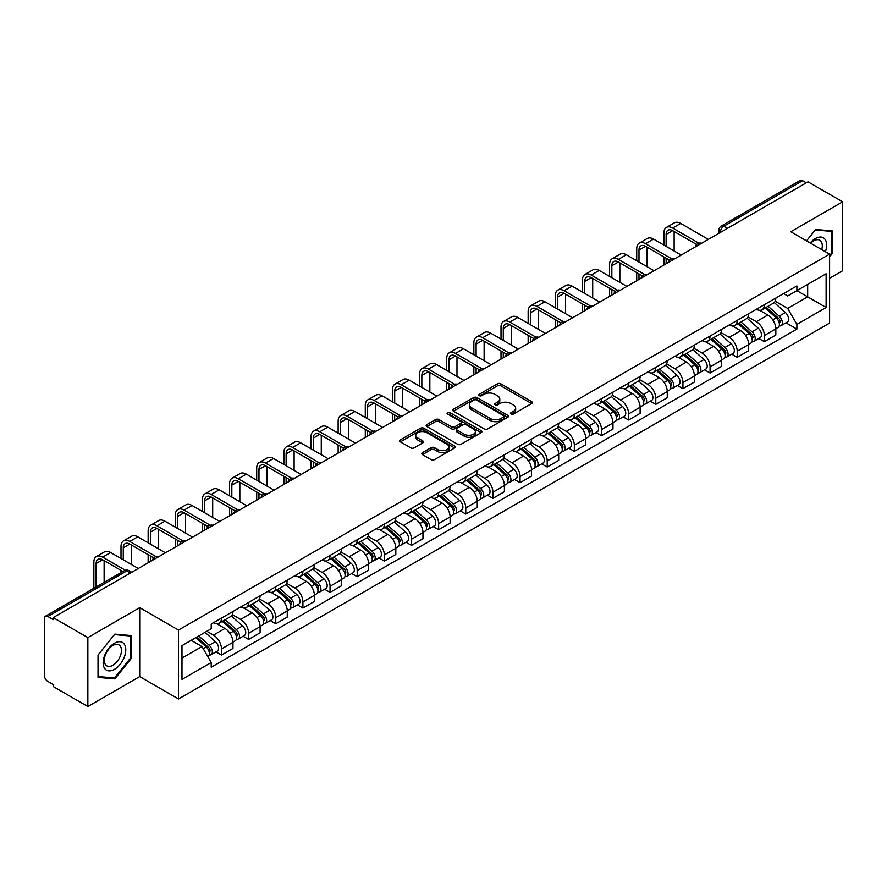 <?xml version="1.0" encoding="UTF-8"?>
<svg xmlns="http://www.w3.org/2000/svg" width="887" height="887" viewBox="0 0 887 887"><rect width="100%" height="100%" fill="white"/><g stroke="black" fill="none" stroke-linecap="round" stroke-linejoin="round"><path stroke-width="1.33" d="M511.056 414.018A1.685 0.976 0 0 0 513.451 414.018L531.601 403.541A2.417 1.397 0 0 0 532.3 402.554A2.417 1.397 0 0 0 531.601 401.567L500.856 383.816A2.417 1.397 0 0 0 497.441 383.816L479.29 394.294A1.685 0.976 0 0 0 478.803 394.981A1.685 0.976 0 0 0 479.29 395.68A1.685 0.976 0 0 0 481.685 395.68L484.036 394.316A7.728 4.457 0 0 1 494.968 394.316L497.529 395.802A7.728 4.457 0 0 1 499.791 398.95A7.728 4.457 0 0 1 497.529 402.11L495.179 403.463A1.685 0.976 0 0 0 494.68 404.15A1.685 0.976 0 0 0 495.179 404.849A1.685 0.976 0 0 0 497.563 404.849L499.913 403.485A7.728 4.457 0 0 1 510.845 403.485L513.407 404.971A7.728 4.457 0 0 1 515.669 408.12A7.728 4.457 0 0 1 513.407 411.28L511.056 412.632A1.685 0.976 0 0 0 510.568 413.331A1.685 0.976 0 0 0 511.056 414.018L511.056 412.632M422.467 452.647A2.417 1.397 0 0 0 421.757 453.634A2.417 1.397 0 0 0 422.467 454.621L431.082 459.599A2.417 1.397 0 0 0 434.508 459.599L454.654 447.957A2.417 1.397 0 0 0 455.364 446.97A2.417 1.397 0 0 0 454.654 445.984L423.919 428.244A2.417 1.397 0 0 0 420.493 428.244L400.347 439.874A2.417 1.397 0 0 0 399.638 440.861A2.417 1.397 0 0 0 400.347 441.848L410.759 447.857A2.417 1.397 0 0 0 414.185 447.857L422.8 442.879A2.417 1.397 0 0 0 423.509 441.892A2.417 1.397 0 0 0 422.8 440.906L417.633 437.923A6.464 3.725 0 0 1 415.748 435.295A6.464 3.725 0 0 1 419.728 431.847A6.464 3.725 0 0 1 426.78 432.656L447.015 444.332A6.464 3.725 0 0 1 448.911 446.97A6.464 3.725 0 0 1 444.919 450.419A6.464 3.725 0 0 1 437.879 449.609L434.508 447.669A2.417 1.397 0 0 0 431.082 447.669L422.467 452.647L422.467 454.621L431.082 449.676L431.082 447.669M178.498 630.069L139.702 607.662L87.846 637.598L53.22 617.607L808.024 181.835L842.65 201.826L790.794 231.762L829.6 254.159L178.498 630.069L178.498 698.978L829.6 323.079L829.6 254.159M484.202 428.931A2.417 1.397 0 0 0 487.617 428.931L507.774 417.289A2.417 1.397 0 0 0 508.484 416.313A2.417 1.397 0 0 0 507.774 415.327L477.029 397.576A2.417 1.397 0 0 0 473.614 397.576L453.457 409.206A2.417 1.397 0 0 0 452.758 410.193A2.417 1.397 0 0 0 453.457 411.18L484.202 428.931M448.245 414.384A1.685 0.976 0 0 1 449.964 414.617L481.186 432.645L461.063 444.265A2.417 1.397 0 0 1 457.648 444.265L426.902 426.514L435.528 421.569L435.528 419.562L426.902 424.54A2.417 1.397 0 0 0 426.192 425.527A2.417 1.397 0 0 0 426.902 426.514L426.902 424.54M435.528 421.569A2.417 1.397 0 0 1 438.943 421.569L438.943 419.562A2.417 1.397 0 0 0 435.528 419.562M438.943 419.562L451.416 426.758A2.417 1.397 0 0 0 454.831 426.758L460.553 423.454A2.417 1.397 0 0 0 461.251 422.467A2.417 1.397 0 0 0 460.553 421.48L447.569 413.996A1.685 0.976 0 0 1 447.07 413.298A1.685 0.976 0 0 1 448.112 412.4A1.685 0.976 0 0 1 449.964 412.61L481.22 430.661A2.417 1.397 0 0 1 481.918 431.636A2.417 1.397 0 0 1 481.22 432.623L481.22 430.661M87.846 637.598L87.846 706.518L53.22 686.527L53.22 684.52L47.831 681.404A4.923 2.838 -120 0 1 44.35 675.373L44.35 618.516A4.923 2.838 -120 0 1 45.37 616.265L124.191 570.751A4.923 2.838 60 0 1 126.653 570.995L47.831 616.509A4.923 2.838 -120 0 0 45.37 616.265M829.6 278.274L842.65 270.735L842.65 201.826M87.846 706.518L139.702 676.581L178.498 698.978M53.22 617.607L53.22 619.625L47.831 616.509M727.462 228.347L723.814 226.229A4.923 2.838 60 0 0 721.353 225.985L800.174 180.482A4.923 2.838 60 0 1 802.635 180.726L723.814 226.229A4.923 2.838 120 0 0 720.333 232.261L720.333 232.461M806.283 182.833L802.635 180.726M764.35 304.696A11.32 6.531 60 0 1 762.011 309.774L773.486 303.143A11.32 6.531 -120 0 0 775.837 298.065M748.051 316.881L756.345 321.671A11.32 6.531 60 0 1 764.35 335.53L775.837 328.9A11.32 6.531 -120 0 0 767.832 315.04L759.616 310.295M775.837 328.9L775.837 335.031L764.35 341.661L758.84 338.479M762.011 309.774A11.32 6.531 60 0 1 756.434 309.264M764.35 335.53L764.35 341.661M737.208 320.362A11.32 6.531 60 0 1 734.868 325.44L746.344 318.81A11.32 6.531 -120 0 0 748.695 313.732M731.697 354.146L737.208 357.328L748.695 350.698L748.695 344.577A11.32 6.531 -120 0 0 740.689 330.707L732.462 325.961M734.868 325.44A11.32 6.531 60 0 1 729.291 324.93M720.909 332.547L729.203 337.337A11.32 6.531 60 0 1 737.208 351.208L737.208 357.328M710.066 336.029A11.32 6.531 60 0 1 707.715 341.118L719.202 334.488A11.32 6.531 -120 0 0 721.552 329.399M704.555 369.824L710.066 373.006L721.552 366.375L721.552 360.244A11.32 6.531 -120 0 0 713.547 346.385L705.32 341.639M707.715 341.118A11.32 6.531 60 0 1 702.149 340.608M693.767 348.225L702.06 353.015A11.32 6.531 60 0 1 710.066 366.874L710.066 373.006M682.923 351.707A11.32 6.531 60 0 1 680.573 356.785L692.06 350.154A11.32 6.531 -120 0 0 694.399 345.076M677.413 385.49L682.923 388.672L694.399 382.042L694.399 375.911A11.32 6.531 -120 0 0 686.405 362.051L678.178 357.306M680.573 356.785A11.32 6.531 60 0 1 675.007 356.275M666.625 363.892L674.918 368.682A11.32 6.531 60 0 1 682.923 382.541L682.923 388.672M655.781 367.373A11.32 6.531 60 0 1 653.431 372.451L664.917 365.821A11.32 6.531 -120 0 0 667.257 360.743M650.271 401.168L655.781 404.339L667.257 397.709L667.257 391.588A11.32 6.531 -120 0 0 659.252 377.718L651.036 372.972M653.431 372.451A11.32 6.531 60 0 1 647.865 371.941M639.483 379.569L647.776 384.348A11.32 6.531 60 0 1 655.781 398.219L655.781 404.339M628.628 383.051A11.32 6.531 60 0 1 626.289 388.129L637.775 381.499A11.32 6.531 -120 0 0 640.115 376.421M623.129 416.835L628.628 420.017L640.115 413.386L640.115 407.255A11.32 6.531 -120 0 0 632.109 393.396L623.894 388.65M626.289 388.129A11.32 6.531 60 0 1 620.712 387.619M612.34 395.236L620.634 400.026A11.32 6.531 60 0 1 628.628 413.885L628.628 420.017M601.486 398.718A11.32 6.531 60 0 1 599.146 403.796L610.633 397.165A11.32 6.531 -120 0 0 612.972 392.087M595.986 432.512L601.486 435.683L612.972 429.053L612.972 422.933A11.32 6.531 -120 0 0 604.967 409.062L596.751 404.317M599.146 403.796A11.32 6.531 60 0 1 593.569 403.286M585.187 410.903L593.481 415.693A11.32 6.531 60 0 1 601.486 429.563L601.486 435.683M574.344 414.384A11.32 6.531 60 0 1 572.004 419.473L583.491 412.843A11.32 6.531 -120 0 0 585.83 407.754M568.844 448.179L574.344 451.361L585.83 444.731L585.83 438.599A11.32 6.531 -120 0 0 577.825 424.74L569.609 419.994M572.004 419.473A11.32 6.531 60 0 1 566.427 418.963M558.045 426.58L566.338 431.37A11.32 6.531 60 0 1 574.344 445.23L574.344 451.361M547.201 430.062A11.32 6.531 60 0 1 544.862 435.14L556.337 428.51A11.32 6.531 -120 0 0 558.688 423.432M541.691 463.846L547.201 467.028L558.688 460.397L558.688 454.266A11.32 6.531 -120 0 0 550.683 440.407L542.467 435.661M544.862 435.14A11.32 6.531 60 0 1 539.285 434.63M530.903 442.247L539.196 447.037A11.32 6.531 60 0 1 547.201 460.896L547.201 467.028M520.059 445.729A11.32 6.531 60 0 1 517.72 450.818L529.195 444.187A11.32 6.531 -120 0 0 531.546 439.098M514.549 479.523L520.059 482.694L531.546 476.075L531.546 469.944A11.32 6.531 -120 0 0 523.541 456.073L515.314 451.328M517.72 450.818A11.32 6.531 60 0 1 512.143 450.297M503.761 457.925L512.054 462.704A11.32 6.531 60 0 1 520.059 476.574L520.059 482.694M492.917 461.406A11.32 6.531 60 0 1 490.566 466.484L502.053 459.854A11.32 6.531 -120 0 0 504.404 454.776M487.406 495.19L492.917 498.372L504.404 491.742L504.404 485.61A11.32 6.531 -120 0 0 496.398 471.751L488.172 467.005M490.566 466.484A11.32 6.531 60 0 1 485.001 465.974M476.618 473.591L484.912 478.381A11.32 6.531 60 0 1 492.917 492.241L492.917 498.372M465.775 477.073A11.32 6.531 60 0 1 463.424 482.151L474.911 475.521A11.32 6.531 -120 0 0 477.25 470.443M460.264 510.868L465.775 514.039L477.25 507.408L477.25 501.288A11.32 6.531 -120 0 0 469.256 487.418L461.029 482.672M463.424 482.151A11.32 6.531 60 0 1 457.858 481.641M449.476 489.258L457.77 494.048A11.32 6.531 60 0 1 465.775 507.918L465.775 514.039M438.633 492.74A11.32 6.531 60 0 1 436.282 497.829L447.769 491.198A11.32 6.531 -120 0 0 450.108 486.12M433.122 526.534L438.633 529.716L450.108 523.086L450.108 516.955A11.32 6.531 -120 0 0 442.103 503.095L433.887 498.35M436.282 497.829A11.32 6.531 60 0 1 430.716 497.319M422.334 504.936L430.627 509.726A11.32 6.531 60 0 1 438.633 523.585L438.633 529.716M411.479 508.417A11.32 6.531 60 0 1 409.14 513.495L420.626 506.865A11.32 6.531 -120 0 0 422.966 501.787M405.98 542.201L411.479 545.383L422.966 538.753L422.966 532.621A11.32 6.531 -120 0 0 414.961 518.762L406.745 514.016M409.14 513.495A11.32 6.531 60 0 1 403.563 512.985M395.192 520.602L403.485 525.392A11.32 6.531 60 0 1 411.479 539.252L411.479 545.383M384.337 524.084A11.32 6.531 60 0 1 381.998 529.173L393.484 522.543A11.32 6.531 -120 0 0 395.824 517.454M378.838 557.879L384.337 561.061L395.824 554.43L395.824 548.299A11.32 6.531 -120 0 0 387.819 534.44L379.603 529.694M381.998 529.173A11.32 6.531 60 0 1 376.421 528.663M368.038 536.28L376.332 541.07A11.32 6.531 60 0 1 384.337 554.929L384.337 561.061M357.195 539.762A11.32 6.531 60 0 1 354.855 544.84L366.342 538.209A11.32 6.531 -120 0 0 368.682 533.131M351.695 573.545L357.195 576.727L368.682 570.097L368.682 563.966A11.32 6.531 -120 0 0 360.676 550.106L352.461 545.361M354.855 544.84A11.32 6.531 60 0 1 349.278 544.33M340.896 551.947L349.19 556.737A11.32 6.531 60 0 1 357.195 570.596L357.195 576.727M330.053 555.428A11.32 6.531 60 0 1 327.713 560.506L339.189 553.876A11.32 6.531 -120 0 0 341.539 548.798M324.542 589.223L330.053 592.394L341.539 585.764L341.539 579.643A11.32 6.531 -120 0 0 333.534 565.773L325.318 561.027M327.713 560.506A11.32 6.531 60 0 1 322.136 559.996M313.754 567.613L322.048 572.403A11.32 6.531 60 0 1 330.053 586.274L330.053 592.394M302.91 571.106A11.32 6.531 60 0 1 300.571 576.184L312.047 569.554A11.32 6.531 -120 0 0 314.397 564.476M297.4 604.89L302.91 608.072L314.397 601.441L314.397 595.31A11.32 6.531 -120 0 0 306.392 581.451L298.165 576.705M300.571 576.184A11.32 6.531 60 0 1 294.994 575.674M286.612 583.291L294.905 588.081A11.32 6.531 60 0 1 302.91 601.94L302.91 608.072M275.768 586.773A11.32 6.531 60 0 1 273.418 591.851L284.904 585.22A11.32 6.531 -120 0 0 287.255 580.142M270.258 620.556L275.768 623.738L287.255 617.108L287.255 610.988A11.32 6.531 -120 0 0 279.25 597.117L271.023 592.372M273.418 591.851A11.32 6.531 60 0 1 267.852 591.341M259.47 598.958L267.763 603.748A11.32 6.531 60 0 1 275.768 617.618L275.768 623.738M248.626 602.439A11.32 6.531 60 0 1 246.276 607.528L257.762 600.898A11.32 6.531 -120 0 0 260.102 595.809M243.116 636.234L248.626 639.416L260.102 632.786L260.102 626.654A11.32 6.531 -120 0 0 252.108 612.795L243.881 608.05M246.276 607.528A11.32 6.531 60 0 1 240.71 607.018M232.327 614.636L240.621 619.425A11.32 6.531 60 0 1 248.626 633.285L248.626 639.416M221.484 618.117A11.32 6.531 60 0 1 219.133 623.195L230.62 616.565A11.32 6.531 -120 0 0 232.959 611.487M215.973 651.901L221.484 655.083L232.959 648.452L232.959 642.321A11.32 6.531 -120 0 0 224.954 628.462L216.738 623.716M219.133 623.195A11.32 6.531 60 0 1 213.567 622.685M206.859 631.278L213.479 635.092A11.32 6.531 60 0 1 221.484 648.951L221.484 655.083M783.576 293.586L787.667 295.948L826.119 273.75L807.68 284.394L807.68 296.857L787.667 308.41L775.194 301.203M181.979 658.099L201.992 646.545L211.217 662.511L181.979 679.398L181.979 645.636L211.217 628.761L211.217 624.038L796.892 285.902L796.892 290.626L826.119 307.501L796.892 324.376L787.667 308.41M826.119 273.75L826.119 307.501M211.217 662.511L211.217 667.235L796.892 329.099L796.892 324.376M829.6 256.92L832.472 253.349L832.472 230.964L815.685 229.467L806.538 240.843M139.702 607.662L139.702 676.581M98.025 677.38L114.822 678.877L131.609 657.988L131.609 635.602L114.822 634.105L98.025 654.994L98.025 677.38M201.992 646.545L191.204 640.314M785.993 322.813L796.892 329.099M831.596 252.85L832.472 253.349M113.048 677.856L114.822 678.877M130.744 657.489L131.609 657.988M511.732 414.251L513.407 413.287A7.728 4.457 0 0 0 515.669 410.138L515.669 408.12M499.791 398.95L499.791 400.968A7.728 4.457 0 0 1 497.529 404.117L495.855 405.082M531.568 403.563L500.856 385.823A2.417 1.397 0 0 0 497.441 385.823L479.967 395.912M507.741 417.311L477.029 399.582A2.417 1.397 0 0 0 473.614 399.582L453.49 411.202L453.457 409.206M503.506 417.001A1.685 0.976 0 0 0 503.993 416.313A1.685 0.976 0 0 0 503.506 415.615L476.519 400.037A1.685 0.976 0 0 0 474.124 400.037L471.651 401.467A7.728 4.457 0 0 0 469.389 404.627A7.728 4.457 0 0 0 471.651 407.776L490.101 418.431A7.728 4.457 0 0 0 501.022 418.431L503.506 417.001L503.506 419.008A1.685 0.976 0 0 0 503.993 418.32L503.993 416.313M469.389 404.627L469.389 406.634A7.728 4.457 0 0 0 471.651 409.783L471.651 407.776M503.506 419.008L501.022 420.438A7.728 4.457 0 0 1 490.101 420.438L471.651 409.783M438.943 421.569L451.416 428.765A2.417 1.397 0 0 0 454.831 428.765L460.553 425.472A2.417 1.397 0 0 0 461.251 424.485L461.251 422.467M464.344 434.231A6.464 3.725 0 0 0 471.385 435.04A6.464 3.725 0 0 0 475.377 431.592A6.464 3.725 0 0 0 473.481 428.953L466.351 424.84A2.417 1.397 0 0 0 462.936 424.84L457.215 428.144A2.417 1.397 0 0 0 456.506 429.131A2.417 1.397 0 0 0 457.215 430.117L464.344 434.231L464.344 436.238A6.464 3.725 0 0 0 471.385 437.047A6.464 3.725 0 0 0 475.377 433.599L475.377 431.592M456.506 429.131L456.506 431.137A2.417 1.397 0 0 0 457.215 432.124L457.215 430.117M464.344 436.238L457.215 432.124M448.911 446.97L448.911 448.988A6.464 3.725 0 0 1 444.919 452.425A6.464 3.725 0 0 1 437.879 451.616L434.508 449.676A2.417 1.397 0 0 0 431.082 449.676M415.748 435.295L415.748 437.302A6.464 3.725 0 0 0 417.633 439.941L417.633 437.923M422.777 442.901L417.633 439.941M454.621 447.979L423.919 430.25A2.417 1.397 0 0 0 420.493 430.25L400.381 441.87M765.137 307.966L776.192 317.834A6.154 3.548 60 0 1 778.132 327.347L775.837 328.667M765.426 308.221L770.637 311.237M766.257 307.323L778.564 318.3A2.949 1.707 60 0 1 779.485 322.868A2.949 1.707 60 0 1 779.218 322.979M768.098 306.259L779.152 316.127A6.154 3.548 60 0 1 781.081 325.64A6.154 3.548 60 0 1 779.229 325.839M774.262 302.556L785.416 312.512A6.154 3.548 60 0 1 787.346 322.025L781.081 325.64M666.126 246.375L666.126 234.423A9.225 5.333 60 0 1 668.044 230.199A9.225 5.333 60 0 1 672.656 230.653L696.628 244.49M708.325 239.39L680.662 223.424A12.429 7.174 -120 0 0 674.442 222.803L666.436 227.427A12.429 7.174 -120 0 0 663.864 233.115L663.864 245.067M698.867 243.182L672.656 228.037A12.429 7.174 -120 0 0 666.436 227.427M663.864 256.92L663.864 265.058M666.126 263.749L666.126 258.228M674.131 250.999L674.131 231.507M737.995 323.633L749.049 333.501A6.154 3.548 60 0 1 750.99 343.014L748.695 344.344M738.283 323.899L743.494 326.904M739.104 322.99L751.411 333.978A2.949 1.707 60 0 1 752.342 338.546A2.949 1.707 60 0 1 752.076 338.646M740.955 321.926L752.01 331.793A6.154 3.548 60 0 1 753.939 341.307A6.154 3.548 60 0 1 752.087 341.506M747.12 318.222L758.274 328.179A6.154 3.548 60 0 1 760.203 337.692L753.939 341.307M710.853 339.311L721.907 349.179A6.154 3.548 60 0 1 723.836 358.692L721.541 360.011M711.141 339.566L716.352 342.57M711.962 338.668L724.269 349.644A2.949 1.707 60 0 1 725.2 354.212A2.949 1.707 60 0 1 724.934 354.323M713.802 337.603L724.867 347.471A6.154 3.548 60 0 1 726.797 356.984A6.154 3.548 60 0 1 724.945 357.184M719.978 333.9L731.132 343.857A6.154 3.548 60 0 1 733.061 353.37L726.797 356.984M825.42 251.742A15.999 9.236 120 0 0 825.132 239.468A15.999 9.236 120 0 0 810.208 242.96M821.75 249.624A12.108 6.996 120 0 0 821.162 241.508A12.108 6.996 120 0 0 819.799 240.244A12.108 6.996 120 0 0 810.707 243.249M806.571 240.865L815.33 229.955L831.596 231.407L831.596 253.105L829.6 255.589M830.52 230.786L831.596 231.407M124.269 644.106A15.999 9.236 120 0 0 108.813 648.242A15.999 9.236 120 0 0 104.677 668.476A15.999 9.236 120 0 0 120.122 664.33A15.999 9.236 120 0 0 124.269 644.106M120.299 646.146A12.108 6.996 120 0 0 118.936 644.882A12.108 6.996 120 0 0 107.671 650.537A12.108 6.996 120 0 0 105.464 664.596A12.108 6.996 120 0 0 106.828 665.86A12.108 6.996 120 0 0 118.093 660.205A12.108 6.996 120 0 0 120.299 646.146M114.467 677.978L98.202 676.526L98.202 654.839L114.467 634.593L130.744 636.046L130.744 657.744L114.467 677.978M129.657 635.425L130.744 636.046M638.984 262.042L638.984 250.09A9.225 5.333 60 0 1 640.902 245.865A9.225 5.333 60 0 1 645.514 246.32L669.485 260.168M681.183 255.068L653.519 239.091A12.429 7.174 -120 0 0 647.299 238.481L639.294 243.093A12.429 7.174 -120 0 0 636.722 248.781L636.722 260.745M671.725 258.849L645.514 243.714A12.429 7.174 -120 0 0 639.294 243.093M636.722 272.597L636.722 280.735M638.984 279.427L638.984 273.906M646.989 266.665L646.989 247.174M611.842 277.72L611.842 265.767A9.225 5.333 60 0 1 613.749 261.543A9.225 5.333 60 0 1 618.372 261.998L642.343 275.835M654.041 270.735L626.366 254.769A12.429 7.174 -120 0 0 620.157 254.148L612.152 258.771A12.429 7.174 -120 0 0 609.58 264.459L609.58 276.411M644.583 274.526L618.372 259.381A12.429 7.174 -120 0 0 612.152 258.771M609.58 288.264L609.58 296.402M611.842 295.094L611.842 289.572M619.847 282.343L619.847 262.851M683.711 354.977L694.765 364.845A6.154 3.548 60 0 1 696.694 374.358L694.399 375.689M683.999 355.243L689.21 358.248M684.819 354.334L697.127 365.322A2.949 1.707 60 0 1 698.058 369.879A2.949 1.707 60 0 1 697.792 369.99M686.66 353.27L697.725 363.138A6.154 3.548 60 0 1 699.655 372.651A6.154 3.548 60 0 1 697.792 372.85M692.836 349.567L703.99 359.523A6.154 3.548 60 0 1 705.919 369.036L699.655 372.651M656.557 370.655L667.623 380.523A6.154 3.548 60 0 1 669.552 390.036L667.257 391.355M656.857 370.91L662.057 373.915M657.677 370.001L669.984 380.989A2.949 1.707 60 0 1 670.916 385.557A2.949 1.707 60 0 1 670.639 385.657M659.518 368.937L670.583 378.816A6.154 3.548 60 0 1 672.512 388.329A6.154 3.548 60 0 1 670.65 388.517M665.682 365.244L676.848 375.19A6.154 3.548 60 0 1 678.777 384.703L672.512 388.329M629.415 386.322L640.481 396.19A6.154 3.548 60 0 1 642.41 405.703L640.115 407.033M629.715 386.588L634.915 389.593M630.535 385.679L642.842 396.655A2.949 1.707 60 0 1 643.774 401.223A2.949 1.707 60 0 1 643.496 401.334M632.376 384.614L643.441 394.482A6.154 3.548 60 0 1 645.37 403.995A6.154 3.548 60 0 1 643.507 404.195M638.54 380.911L649.705 390.868A6.154 3.548 60 0 1 651.635 400.381L645.37 403.995M584.699 293.386L584.699 281.434A9.225 5.333 60 0 1 586.606 277.21A9.225 5.333 60 0 1 591.219 277.664L615.19 291.513M626.898 286.412L599.224 270.435A12.429 7.174 -120 0 0 593.015 269.814L585.01 274.438A12.429 7.174 -120 0 0 582.437 280.126L582.437 292.078M617.441 290.193L591.219 275.059A12.429 7.174 -120 0 0 585.01 274.438M582.437 303.942L582.437 312.069M584.699 310.772L584.699 305.239M592.704 298.01L592.704 278.518M557.557 309.064L557.557 297.101A9.225 5.333 60 0 1 559.464 292.876A9.225 5.333 60 0 1 564.077 293.342L588.048 307.179M599.745 302.079L572.082 286.102A12.429 7.174 -120 0 0 565.873 285.492L557.868 290.116A12.429 7.174 -120 0 0 555.295 295.803L555.295 307.756M590.298 305.86L564.077 290.725A12.429 7.174 -120 0 0 557.868 290.116M555.295 319.608L555.295 327.746M557.557 326.438L557.557 320.917M565.562 313.676L565.562 294.196M530.415 324.731L530.415 312.778A9.225 5.333 60 0 1 532.322 308.554A9.225 5.333 60 0 1 536.934 309.009L560.906 322.846M572.603 317.746L544.94 301.78A12.429 7.174 -120 0 0 538.731 301.159L530.725 305.782A12.429 7.174 -120 0 0 528.153 311.47L528.153 323.422M563.156 321.537L536.934 306.403A12.429 7.174 -120 0 0 530.725 305.782M528.153 335.275L528.153 343.413M530.415 342.105L530.415 336.583M538.42 329.354L538.42 309.862M602.273 401.988L613.338 411.867A6.154 3.548 60 0 1 615.268 421.369L612.972 422.7M602.572 402.254L607.772 405.259M603.393 401.345L615.7 412.333A2.949 1.707 60 0 1 616.62 416.901A2.949 1.707 60 0 1 616.354 417.001M605.233 400.281L616.288 410.149A6.154 3.548 60 0 1 618.228 419.662A6.154 3.548 60 0 1 616.365 419.861M611.398 396.578L622.552 406.534A6.154 3.548 60 0 1 624.492 416.047L618.228 419.662M503.273 340.397L503.273 328.445A9.225 5.333 60 0 1 505.18 324.221A9.225 5.333 60 0 1 509.792 324.686L533.763 338.524M545.461 333.423L517.797 317.446A12.429 7.174 -120 0 0 511.588 316.836L503.583 321.449A12.429 7.174 -120 0 0 501.011 327.148L501.011 339.1M536.014 337.204L509.792 322.07A12.429 7.174 -120 0 0 503.583 321.449M501.011 350.953L501.011 359.091M503.273 357.783L503.273 352.261M511.267 345.021L511.267 325.54M575.131 417.666L586.196 427.534A6.154 3.548 60 0 1 588.125 437.047L585.83 438.366M575.419 417.921L580.63 420.926M576.251 417.023L588.558 428A2.949 1.707 60 0 1 589.478 432.568A2.949 1.707 60 0 1 589.212 432.679M578.091 415.959L589.145 425.827A6.154 3.548 60 0 1 591.086 435.34A6.154 3.548 60 0 1 589.223 435.539M584.256 412.255L595.41 422.212A6.154 3.548 60 0 1 597.339 431.725L591.086 435.34M476.119 356.075L476.119 344.123A9.225 5.333 60 0 1 478.038 339.898A9.225 5.333 60 0 1 482.65 340.353L506.621 354.19M518.318 349.09L490.655 333.124A12.429 7.174 -120 0 0 484.435 332.503L476.441 337.127A12.429 7.174 -120 0 0 473.858 342.814L473.858 354.767M508.872 352.882L482.65 337.736A12.429 7.174 -120 0 0 476.441 337.127M473.858 366.619L473.858 374.757M476.119 373.449L476.119 367.928M484.125 360.699L484.125 341.207M547.989 433.333L559.043 443.201A6.154 3.548 60 0 1 560.983 452.714L558.688 454.044M548.277 433.599L553.488 436.604M549.108 432.69L561.416 443.677A2.949 1.707 60 0 1 562.336 448.234A2.949 1.707 60 0 1 562.07 448.345M550.949 431.625L562.003 441.493A6.154 3.548 60 0 1 563.932 451.006A6.154 3.548 60 0 1 562.081 451.206M557.114 427.922L568.268 437.879A6.154 3.548 60 0 1 570.197 447.392L563.932 451.006M448.977 371.742L448.977 359.789A9.225 5.333 60 0 1 450.895 355.565A9.225 5.333 60 0 1 455.508 356.02L479.479 369.868M491.176 364.768L463.513 348.791A12.429 7.174 -120 0 0 457.293 348.17L449.288 352.793A12.429 7.174 -120 0 0 446.715 358.481L446.715 370.444M481.719 368.548L455.508 353.414A12.429 7.174 -120 0 0 449.288 352.793M446.715 382.297L446.715 390.424M448.977 389.127L448.977 383.594M456.982 376.365L456.982 356.873M520.846 449.01L531.901 458.878A6.154 3.548 60 0 1 533.841 468.391L531.535 469.711M521.135 449.265L526.346 452.27M521.955 448.356L534.262 459.344A2.949 1.707 60 0 1 535.194 463.912A2.949 1.707 60 0 1 534.928 464.012M523.807 447.303L534.861 457.171A6.154 3.548 60 0 1 536.79 466.684A6.154 3.548 60 0 1 534.939 466.872M529.971 443.6L541.125 453.556A6.154 3.548 60 0 1 543.055 463.058L536.79 466.684M421.835 387.419L421.835 375.467A9.225 5.333 60 0 1 423.753 371.243A9.225 5.333 60 0 1 428.366 371.697L452.337 385.535M464.034 380.434L436.371 364.457A12.429 7.174 -120 0 0 430.151 363.847L422.145 368.471A12.429 7.174 -120 0 0 419.573 374.159L419.573 386.111M454.576 384.215L428.366 369.081A12.429 7.174 -120 0 0 422.145 368.471M419.573 397.964L419.573 406.102M421.835 404.794L421.835 399.272M429.84 392.032L429.84 372.551M493.704 464.677L504.758 474.545A6.154 3.548 60 0 1 506.688 484.058L504.393 485.389M493.992 464.943L499.204 467.948M494.813 464.034L507.12 475.011A2.949 1.707 60 0 1 508.051 479.579A2.949 1.707 60 0 1 507.785 479.69M496.653 462.97L507.719 472.838A6.154 3.548 60 0 1 509.648 482.351A6.154 3.548 60 0 1 507.796 482.55M502.829 459.266L513.983 469.223A6.154 3.548 60 0 1 515.912 478.736L509.648 482.351M394.693 403.086L394.693 391.134A9.225 5.333 60 0 1 396.6 386.909A9.225 5.333 60 0 1 401.223 387.364L425.195 401.201M436.892 396.101L409.217 380.135A12.429 7.174 -120 0 0 403.008 379.514L395.003 384.138A12.429 7.174 -120 0 0 392.431 389.825L392.431 401.778M427.434 399.893L401.223 384.758A12.429 7.174 -120 0 0 395.003 384.138M392.431 413.63L392.431 421.768M394.693 420.471L394.693 414.939M402.698 407.71L402.698 388.218M466.562 480.344L477.616 490.223A6.154 3.548 60 0 1 479.545 499.736L477.25 501.055M466.85 480.61L472.05 483.615M467.671 479.701L479.978 490.688A2.949 1.707 60 0 1 480.909 495.256A2.949 1.707 60 0 1 480.643 495.356M469.511 478.636L480.577 488.515A6.154 3.548 60 0 1 482.506 498.017A6.154 3.548 60 0 1 480.643 498.217M475.687 474.933L486.841 484.89A6.154 3.548 60 0 1 488.77 494.403L482.506 498.017M367.551 418.764L367.551 406.8A9.225 5.333 60 0 1 369.458 402.576A9.225 5.333 60 0 1 374.07 403.042L398.041 416.879M409.75 411.779L382.075 395.802A12.429 7.174 -120 0 0 375.866 395.192L367.861 399.815A12.429 7.174 -120 0 0 365.289 405.503L365.289 417.455M400.292 415.559L374.07 400.425A12.429 7.174 -120 0 0 367.861 399.815M365.289 429.308L365.289 437.446M367.551 436.138L367.551 430.616M375.556 423.376L375.556 403.895M439.409 496.021L450.474 505.889A6.154 3.548 60 0 1 452.403 515.402L450.108 516.722M439.708 496.276L444.908 499.281M440.529 495.378L452.836 506.355A2.949 1.707 60 0 1 453.767 510.923A2.949 1.707 60 0 1 453.49 511.034M442.369 494.314L453.434 504.182A6.154 3.548 60 0 1 455.364 513.695A6.154 3.548 60 0 1 453.501 513.895M448.534 490.611L459.699 500.567A6.154 3.548 60 0 1 461.628 510.08L455.364 513.695M340.408 434.43L340.408 422.478A9.225 5.333 60 0 1 342.315 418.254A9.225 5.333 60 0 1 346.928 418.708L370.899 432.546M382.596 427.445L354.933 411.479A12.429 7.174 -120 0 0 348.724 410.858L340.719 415.482A12.429 7.174 -120 0 0 338.147 421.17L338.147 433.122M373.15 431.237L346.928 416.092A12.429 7.174 -120 0 0 340.719 415.482M338.147 444.975L338.147 453.113M340.408 451.805L340.408 446.283M348.414 439.054L348.414 419.562M412.267 511.688L423.332 521.556A6.154 3.548 60 0 1 425.261 531.069L422.966 532.4M412.566 511.954L417.766 514.959M413.386 511.045L425.693 522.033A2.949 1.707 60 0 1 426.625 526.59A2.949 1.707 60 0 1 426.348 526.701M415.227 509.981L426.292 519.849A6.154 3.548 60 0 1 428.221 529.362A6.154 3.548 60 0 1 426.359 529.561M421.392 506.277L432.557 516.234A6.154 3.548 60 0 1 434.486 525.747L428.221 529.362M313.266 450.097L313.266 438.145A9.225 5.333 60 0 1 315.173 433.92A9.225 5.333 60 0 1 319.786 434.375L343.757 448.223M355.454 443.123L327.791 427.146A12.429 7.174 -120 0 0 321.582 426.536L313.577 431.149A12.429 7.174 -120 0 0 311.004 436.836L311.004 448.8M346.008 446.904L319.786 431.769A12.429 7.174 -120 0 0 313.577 431.149M311.004 460.652L311.004 468.791M313.266 467.482L313.266 461.95M321.271 454.721L321.271 435.229M385.124 527.366L396.19 537.234A6.154 3.548 60 0 1 398.119 546.747L395.824 548.066M385.424 527.621L390.624 530.626M386.244 526.723L398.551 537.699A2.949 1.707 60 0 1 399.472 542.267A2.949 1.707 60 0 1 399.205 542.378M388.085 525.658L399.139 535.526A6.154 3.548 60 0 1 401.079 545.039A6.154 3.548 60 0 1 399.217 545.239M394.249 521.955L405.403 531.912A6.154 3.548 60 0 1 407.344 541.425L401.079 545.039M286.124 465.775L286.124 453.822A9.225 5.333 60 0 1 288.031 449.598A9.225 5.333 60 0 1 292.643 450.053L316.615 463.89M328.312 458.79L300.649 442.813A12.429 7.174 -120 0 0 294.44 442.203L286.434 446.826A12.429 7.174 -120 0 0 283.862 452.514L283.862 464.466M318.865 462.57L292.643 447.436A12.429 7.174 -120 0 0 286.434 446.826M283.862 476.319L283.862 484.457M286.124 483.149L286.124 477.627M294.118 470.398L294.118 450.906M357.982 543.032L369.047 552.9A6.154 3.548 60 0 1 370.977 562.413L368.682 563.744M358.27 543.299L363.482 546.303M359.102 542.389L371.409 553.366A2.949 1.707 60 0 1 372.329 557.934A2.949 1.707 60 0 1 372.063 558.045M360.942 541.325L371.997 551.193A6.154 3.548 60 0 1 373.937 560.706A6.154 3.548 60 0 1 372.074 560.906M367.107 537.622L378.261 547.578A6.154 3.548 60 0 1 380.19 557.091L373.937 560.706M258.971 481.441L258.971 469.489A9.225 5.333 60 0 1 260.889 465.265A9.225 5.333 60 0 1 265.501 465.719L289.472 479.557M301.17 474.456L273.506 458.49A12.429 7.174 -120 0 0 267.286 457.869L259.292 462.493A12.429 7.174 -120 0 0 256.709 468.181L256.709 480.133M291.723 478.248L265.501 463.114A12.429 7.174 -120 0 0 259.292 462.493M256.709 491.997L256.709 500.124M258.971 498.827L258.971 493.294M266.976 486.065L266.976 466.573M330.84 558.699L341.894 568.578A6.154 3.548 60 0 1 343.834 578.091L341.539 579.411M331.128 558.965L336.339 561.97M331.96 558.056L344.267 569.044A2.949 1.707 60 0 1 345.187 573.612A2.949 1.707 60 0 1 344.921 573.712M333.8 556.992L344.855 566.871A6.154 3.548 60 0 1 346.784 576.384A6.154 3.548 60 0 1 344.932 576.572M339.965 553.288L351.119 563.245A6.154 3.548 60 0 1 353.048 572.758L346.784 576.384M231.829 497.119L231.829 485.156A9.225 5.333 60 0 1 233.747 480.931A9.225 5.333 60 0 1 238.359 481.397L262.33 495.234M274.028 490.134L246.364 474.157A12.429 7.174 -120 0 0 240.144 473.547L232.139 478.171A12.429 7.174 -120 0 0 229.567 483.858L229.567 495.811M264.57 493.915L238.359 478.78A12.429 7.174 -120 0 0 232.139 478.171M229.567 507.663L229.567 515.802M231.829 514.493L231.829 508.972M239.834 501.732L239.834 482.251M303.698 574.377L314.752 584.245A6.154 3.548 60 0 1 316.692 593.758L314.386 595.088M303.986 574.632L309.197 577.648M304.806 573.734L317.114 584.71A2.949 1.707 60 0 1 318.045 589.278A2.949 1.707 60 0 1 317.779 589.389M306.658 572.669L317.712 582.537A6.154 3.548 60 0 1 319.642 592.05A6.154 3.548 60 0 1 317.79 592.25M312.823 568.966L323.977 578.923A6.154 3.548 60 0 1 325.906 588.436L319.642 592.05M204.686 512.786L204.686 500.833A9.225 5.333 60 0 1 206.604 496.609A9.225 5.333 60 0 1 211.217 497.064L235.188 510.901M246.885 505.801L219.222 489.835A12.429 7.174 -120 0 0 213.002 489.214L204.997 493.837A12.429 7.174 -120 0 0 202.424 499.525L202.424 511.477M237.428 509.593L211.217 494.447A12.429 7.174 -120 0 0 204.997 493.837M202.424 523.33L202.424 531.468M204.686 530.16L204.686 524.638M212.692 517.409L212.692 497.917M276.556 590.043L287.61 599.911A6.154 3.548 60 0 1 289.539 609.424L287.244 610.755M276.844 590.31L282.055 593.314M277.664 589.4L289.971 600.388A2.949 1.707 60 0 1 290.903 604.956A2.949 1.707 60 0 1 290.637 605.056M279.505 588.336L290.57 598.204A6.154 3.548 60 0 1 292.499 607.717A6.154 3.548 60 0 1 290.648 607.917M285.681 584.633L296.835 594.589A6.154 3.548 60 0 1 298.764 604.102L292.499 607.717M177.544 528.452L177.544 516.5A9.225 5.333 60 0 1 179.451 512.276A9.225 5.333 60 0 1 184.075 512.73L208.046 526.579M219.743 521.478L192.069 505.501A12.429 7.174 -120 0 0 185.86 504.891L177.855 509.504A12.429 7.174 -120 0 0 175.282 515.192L175.282 527.155M210.286 525.259L184.075 510.125A12.429 7.174 -120 0 0 177.855 509.504M175.282 539.008L175.282 547.146M177.544 545.838L177.544 540.316M185.549 533.076L185.549 513.584M249.413 605.721L260.468 615.589A6.154 3.548 60 0 1 262.397 625.102L260.102 626.422M249.702 605.976L254.902 608.981M250.522 605.078L262.829 616.055A2.949 1.707 60 0 1 263.761 620.623A2.949 1.707 60 0 1 263.494 620.734M252.363 604.014L263.428 613.882A6.154 3.548 60 0 1 265.357 623.395A6.154 3.548 60 0 1 263.494 623.594M258.538 600.311L269.692 610.267A6.154 3.548 60 0 1 271.622 619.78L265.357 623.395M150.402 544.13L150.402 532.178A9.225 5.333 60 0 1 152.309 527.953A9.225 5.333 60 0 1 156.921 528.408L180.893 542.245M192.601 537.145L164.927 521.179A12.429 7.174 -120 0 0 158.718 520.558L150.712 525.182A12.429 7.174 -120 0 0 148.14 530.87L148.14 542.822M183.143 540.937L156.921 525.791A12.429 7.174 -120 0 0 150.712 525.182M148.14 554.674L148.14 562.813M150.402 561.504L150.402 555.983M158.407 548.754L158.407 529.262M222.26 621.388L233.325 631.256A6.154 3.548 60 0 1 235.255 640.769L232.959 642.099M222.559 621.654L227.759 624.659M223.38 620.745L235.687 631.732A2.949 1.707 60 0 1 236.618 636.289A2.949 1.707 60 0 1 236.341 636.4M225.22 619.68L236.286 629.548A6.154 3.548 60 0 1 238.215 639.061A6.154 3.548 60 0 1 236.352 639.261M231.385 615.977L242.55 625.934A6.154 3.548 60 0 1 244.479 635.447L238.215 639.061M123.26 559.797L123.26 547.844A9.225 5.333 60 0 1 125.167 543.62A9.225 5.333 60 0 1 129.779 544.075L153.75 557.923M165.448 552.823L137.784 536.846A12.429 7.174 -120 0 0 131.575 536.225L123.57 540.848A12.429 7.174 -120 0 0 120.998 546.536L120.998 558.488M156.001 556.604L129.779 541.469A12.429 7.174 -120 0 0 123.57 540.848M120.998 570.352L120.998 572.603M131.265 564.42L131.265 544.928M195.794 637.664L206.183 646.933A6.154 3.548 60 0 1 208.112 656.447L207.813 656.613M195.905 637.598L200.617 640.325M196.914 637.021L208.545 647.399A2.949 1.707 60 0 1 209.476 651.967A2.949 1.707 60 0 1 209.199 652.067M198.755 635.957L209.144 645.226A6.154 3.548 60 0 1 211.073 654.739A6.154 3.548 60 0 1 209.21 654.928M205.019 632.342L215.408 641.6A6.154 3.548 60 0 1 217.337 651.113L211.073 654.739M96.118 586.961L96.118 563.511A9.225 5.333 60 0 1 98.025 559.287A9.225 5.333 60 0 1 102.637 559.752L122.949 571.472M138.305 568.489L110.642 552.512A12.429 7.174 -120 0 0 104.433 551.902L96.428 556.526A12.429 7.174 -120 0 0 93.856 562.214L93.856 588.269M125.377 570.263L102.637 557.136A12.429 7.174 -120 0 0 96.428 556.526M104.123 582.349L104.123 560.606M720.499 232.361L720.333 232.261A4.923 2.838 0 0 1 718.891 230.254L718.891 233.292M248.626 633.285L260.102 626.654M275.768 617.618L287.255 610.988M302.91 601.94L314.397 595.31M330.053 586.274L341.539 579.643M357.195 570.596L368.682 563.966M384.337 554.929L395.824 548.299M411.479 539.252L422.966 532.621M438.633 523.585L450.108 516.955M465.775 507.918L477.25 501.288M492.917 492.241L504.404 485.61M520.059 476.574L531.546 469.944M547.201 460.896L558.688 454.266M574.344 445.23L585.83 438.599M601.486 429.563L612.972 422.933M628.628 413.885L640.115 407.255M655.781 398.219L667.257 391.588M682.923 382.541L694.399 375.911M710.066 366.874L721.552 360.244M737.208 351.208L748.695 344.577M221.484 648.951L232.959 642.321M213.479 635.092L224.954 628.462M240.621 619.425L252.108 612.795M267.763 603.748L279.25 597.117M294.905 588.081L306.392 581.451M322.048 572.403L333.534 565.773M349.19 556.737L360.676 550.106M376.332 541.07L387.819 534.44M403.485 525.392L414.961 518.762M430.627 509.726L442.103 503.095M457.77 494.048L469.256 487.418M484.912 478.381L496.398 471.751M512.054 462.704L523.541 456.073M539.196 447.037L550.683 440.407M566.338 431.37L577.825 424.74M593.481 415.693L604.967 409.062M620.634 400.026L632.109 393.396M647.776 384.348L659.252 377.718M674.918 368.682L686.405 362.051M702.06 353.015L713.547 346.385M729.203 337.337L740.689 330.707M756.345 321.671L767.832 315.04M701.229 243.493A4.923 2.838 120 0 0 699.056 244.745M674.087 259.159A4.923 2.838 120 0 0 671.914 260.412M646.945 274.826A4.923 2.838 120 0 0 644.771 276.09M619.802 290.504A4.923 2.838 120 0 0 617.629 291.756M592.66 306.17A4.923 2.838 120 0 0 590.487 307.423M565.518 321.848A4.923 2.838 120 0 0 563.345 323.101M538.376 337.515A4.923 2.838 120 0 0 536.203 338.767M511.222 353.181A4.923 2.838 120 0 0 509.049 354.445M484.08 368.859A4.923 2.838 120 0 0 481.907 370.112M456.938 384.526A4.923 2.838 120 0 0 454.765 385.778M429.796 400.203A4.923 2.838 120 0 0 427.623 401.456M402.654 415.87A4.923 2.838 120 0 0 400.48 417.123M375.511 431.537A4.923 2.838 120 0 0 373.338 432.801M348.369 447.214A4.923 2.838 120 0 0 346.196 448.467M321.227 462.881A4.923 2.838 120 0 0 319.054 464.134M294.074 478.559A4.923 2.838 120 0 0 291.901 479.812M266.932 494.225A4.923 2.838 120 0 0 264.758 495.478M239.789 509.903A4.923 2.838 120 0 0 237.616 511.156M212.647 525.57A4.923 2.838 120 0 0 210.474 526.823M185.505 541.236A4.923 2.838 120 0 0 183.332 542.5M158.363 556.914A4.923 2.838 120 0 0 156.19 558.167M130.3 573.113L126.653 570.995A4.923 2.838 120 0 1 129.114 570.751A4.923 4.923 0 0 0 124.191 570.751M513.407 413.287L513.407 411.28M495.179 404.849L495.179 403.463M497.529 404.117L497.529 402.11M479.29 395.68L479.29 394.294M497.441 385.823L497.441 383.816M500.856 385.823L500.856 383.816M531.601 403.541L531.601 401.567M473.614 399.582L473.614 397.576M477.029 399.582L477.029 397.576M507.774 417.289L507.774 415.327M490.101 420.438L490.101 418.431M501.022 420.438L501.022 418.431M451.416 428.765L451.416 426.758M454.831 428.765L454.831 426.758M460.553 425.472L460.553 423.454M449.964 414.617L449.964 412.61M434.508 449.676L434.508 447.669M437.879 451.616L437.879 449.609M422.8 442.879L422.8 440.906M400.347 441.848L400.347 439.874M420.493 430.25L420.493 428.244M423.919 430.25L423.919 428.244M454.654 447.957L454.654 445.984M776.192 317.834L772.743 319.83M780.094 321.515L778.986 322.158M785.416 312.512L779.152 316.127M672.656 228.037L680.662 223.424M666.126 234.423L672.656 230.653M749.049 333.501L745.601 335.497M752.952 337.193L751.843 337.825M758.274 328.179L752.01 331.793M721.907 349.179L718.459 351.163M725.81 352.86L724.701 353.503M731.132 343.857L724.867 347.471M645.514 243.714L653.519 239.091M638.984 250.09L645.514 246.32M618.372 259.381L626.366 254.769M611.842 265.767L618.372 261.998M694.765 364.845L691.317 366.841M698.668 368.526L697.559 369.169M703.99 359.523L697.725 363.138M667.623 380.523L664.175 382.508M671.526 384.204L670.417 384.847M676.848 375.19L670.583 378.816M640.481 396.19L637.032 398.185M644.383 399.871L643.275 400.514M649.705 390.868L643.441 394.482M591.219 275.059L599.224 270.435M584.699 281.434L591.219 277.664M564.077 290.725L572.082 286.102M557.557 297.101L564.077 293.342M536.934 306.403L544.94 301.78M530.415 312.778L536.934 309.009M613.338 411.867L609.89 413.852M617.241 415.548L616.132 416.18M622.552 406.534L616.288 410.149M509.792 322.07L517.797 317.446M503.273 328.445L509.792 324.686M586.196 427.534L582.748 429.53M590.088 431.215L588.979 431.858M595.41 422.212L589.145 425.827M482.65 337.736L490.655 333.124M476.119 344.123L482.65 340.353M559.043 443.201L555.595 445.196M562.946 446.882L561.837 447.525M568.268 437.879L562.003 441.493M455.508 353.414L463.513 348.791M448.977 359.789L455.508 356.02M531.901 458.878L528.452 460.863M535.803 462.559L534.695 463.202M541.125 453.556L534.861 457.171M428.366 369.081L436.371 364.457M421.835 375.467L428.366 371.697M504.758 474.545L501.31 476.541M508.661 478.226L507.552 478.869M513.983 469.223L507.719 472.838M401.223 384.758L409.217 380.135M394.693 391.134L401.223 387.364M477.616 490.223L474.168 492.207M481.519 493.904L480.41 494.536M486.841 484.89L480.577 488.515M374.07 400.425L382.075 395.802M367.551 406.8L374.07 403.042M450.474 505.889L447.026 507.885M454.377 509.57L453.268 510.213M459.699 500.567L453.434 504.182M346.928 416.092L354.933 411.479M340.408 422.478L346.928 418.708M423.332 521.556L419.884 523.552M427.235 525.248L426.126 525.88M432.557 516.234L426.292 519.849M319.786 431.769L327.791 427.146M313.266 438.145L319.786 434.375M396.19 537.234L392.741 539.218M400.092 540.915L398.984 541.558M405.403 531.912L399.139 535.526M292.643 447.436L300.649 442.813M286.124 453.822L292.643 450.053M369.047 552.9L365.599 554.896M372.939 556.581L371.83 557.224M378.261 547.578L371.997 551.193M265.501 463.114L273.506 458.49M258.971 469.489L265.501 465.719M341.894 568.578L338.446 570.563M345.797 572.259L344.688 572.902M351.119 563.245L344.855 566.871M238.359 478.78L246.364 474.157M231.829 485.156L238.359 481.397M314.752 584.245L311.304 586.24M318.655 587.926L317.546 588.569M323.977 578.923L317.712 582.537M211.217 494.447L219.222 489.835M204.686 500.833L211.217 497.064M287.61 599.911L284.162 601.907M291.513 603.603L290.404 604.235M296.835 594.589L290.57 598.204M184.075 510.125L192.069 505.501M177.544 516.5L184.075 512.73M260.468 615.589L257.019 617.574M264.37 619.27L263.262 619.913M269.692 610.267L263.428 613.882M156.921 525.791L164.927 521.179M150.402 532.178L156.921 528.408M233.325 631.256L229.877 633.251M237.228 634.937L236.119 635.58M242.55 625.934L236.286 629.548M129.779 541.469L137.784 536.846M123.26 547.844L129.779 544.075M206.183 646.933L203.212 648.652M210.086 650.614L208.977 651.258M215.408 641.6L209.144 645.226M102.637 557.136L110.642 552.512M96.118 563.511L102.637 559.752M701.65 243.249A4.923 4.923 0 0 0 695.341 246.896M674.508 258.915A4.923 4.923 0 0 0 668.188 262.563M647.366 274.593A4.923 4.923 0 0 0 641.046 278.23M620.224 290.26A4.923 4.923 0 0 0 613.904 293.907M593.081 305.926A4.923 4.923 0 0 0 586.762 309.574M565.928 321.604A4.923 4.923 0 0 0 559.619 325.252M538.786 337.271A4.923 4.923 0 0 0 532.477 340.918M511.644 352.948A4.923 4.923 0 0 0 505.335 356.585M484.502 368.615A4.923 4.923 0 0 0 478.182 372.263M457.359 384.293A4.923 4.923 0 0 0 451.039 387.929M430.217 399.959A4.923 4.923 0 0 0 423.897 403.607M403.075 415.626A4.923 4.923 0 0 0 396.755 419.274M375.933 431.304A4.923 4.923 0 0 0 369.613 434.952M348.779 446.97A4.923 4.923 0 0 0 342.471 450.618M321.637 462.648A4.923 4.923 0 0 0 315.328 466.285M294.495 478.315A4.923 4.923 0 0 0 288.186 481.963M267.353 493.981A4.923 4.923 0 0 0 261.033 497.629M240.211 509.659A4.923 4.923 0 0 0 233.891 513.307M213.068 525.326A4.923 4.923 0 0 0 206.749 528.974M185.926 541.003A4.923 4.923 0 0 0 179.606 544.64M158.773 556.67A4.923 4.923 0 0 0 152.464 560.318M131.742 572.281L129.114 570.751M721.353 225.985A4.923 4.923 0 0 0 718.891 230.254"/></g></svg>
